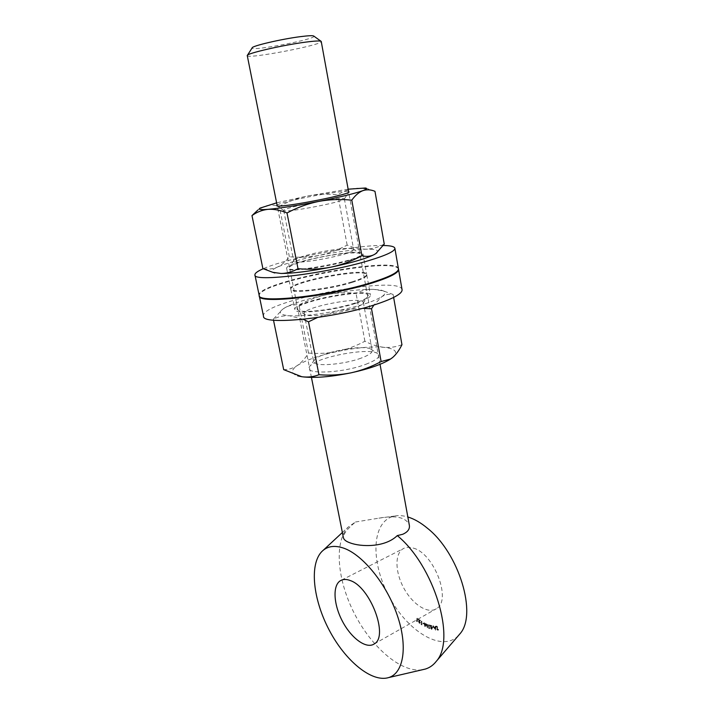 <?xml version="1.0" encoding="UTF-8"?>
<svg xmlns="http://www.w3.org/2000/svg" width="714" height="714" viewBox="0 0 714 714"><rect width="100%" height="100%" fill="white"/><g stroke="black" fill="none" stroke-linecap="round" stroke-linejoin="round"><path stroke-width="0.54" stroke-dasharray="3.57 2.68" d="M433.416 627.097L432.416 626.892M432.175 628.231L431.791 628.856L430.667 627.668L432.291 629.204L432.434 628.311L430.604 625.535L431.756 625.509L429.926 625L432.175 628.231L431.791 628.856M429.391 627.999L428.935 624.652L428.962 627.838M425.285 625.562L424.607 622.769L425.303 626.517L426.017 624.045L427.65 627.633L427.49 624.116L427.347 626.508L425.874 623.358L424.892 625.785L424.607 622.769M424.107 623.661L423.054 623.072M421.813 624.206L421.617 621.064L421.813 624.206L421.376 623.929M420.198 622.572L419.591 622.84L418.663 621.376L420.269 623.286L419.189 619.77L420.484 620.35L418.574 619.02L420.198 622.572L419.591 622.84M417.154 620.93L416.717 620.591L417.422 621.466L417.556 618.244L417.154 620.93L416.717 620.591M458.37 635.656C441.716 652.917 406.73 630.837 388.657 595.628C370.066 560.695 371.824 520.872 394.333 516.088C398.403 515.231 402.883 515.517 407.774 516.963L407.837 516.981M413.46 548.156C434.157 553.511 452.024 600.617 436.406 608.712C427.963 614.37 412.674 604.428 403.963 588.39C395.11 572.432 394.539 553.832 403.098 548.745C405.963 547.049 409.417 546.853 413.46 548.156M433.246 625.812L435.826 629.909L435.745 626.107L435.486 627.32L434.371 627.195L433.541 625.848L432.854 626.044L435.37 630.132L435.763 629.9M437.718 627.088L436.602 626.017L436.156 626.847L436.718 626.401L437.441 627.079L437.209 629.248L438.173 630.185L438.592 629.543L437.477 629.266L437.718 627.088L436.602 626.017M422.215 669.786C400.965 672.963 371.387 647.045 354.367 613.496C337.204 579.982 333.929 542.337 348.155 527.119L355.474 522.005C347.236 528.913 343.22 534.143 343.407 537.696M355.474 522.005L378.875 518.168C396.154 515.035 406.311 517.4 409.345 525.254M247.249 55.621C246.794 59.458 323.103 44.902 321.264 41.501M313.865 36.137C316.927 39.056 250.382 51.747 252.149 47.909M416.333 620.814L416.869 621.037M416.485 621.26L417.422 621.466M417.03 621.68L417.556 618.244M416.887 618.253L416.771 621.153M419.207 623.054L418.939 621.564M418.279 621.599L419.618 623.17M419.225 623.393L420.475 622.769M420.082 622.992L419.189 619.77M418.797 619.993L420.484 620.68M420.091 620.903L420.484 620.35M420.091 620.573L418.574 619.02M418.181 619.243L419.805 622.795M420.983 624.152L421.563 624.375M421.171 624.598L422.108 624.714M421.724 624.937L421.894 621.242M421.224 621.287L421.421 624.429M422.697 623.59L424.134 623.956M423.946 622.858L424.91 626.749L425.303 626.517M424.955 626.767L426.017 624.045M425.624 624.268L427.606 627.615M427.267 627.865L427.49 624.116M426.82 624.214L427.347 626.508M426.954 626.731L425.946 623.393M425.49 623.59L424.892 625.785M428.57 628.07L429.203 628.275M428.811 628.499L429.748 628.472M429.355 628.695L428.935 624.652M428.266 624.786L428.998 628.222M431.399 629.088L430.926 627.749M430.274 627.901L431.899 629.23M431.506 629.453L432.434 628.311M432.041 628.534L430.212 625.767L430.604 625.535M430.212 625.767L431.854 625.883M431.461 626.107L431.756 625.509M431.363 625.732L429.926 625M429.533 625.232L431.783 628.454M432.024 627.115L432.514 627.222M432.122 627.445L433.514 627.428M435.37 630.132L435.826 629.909M435.442 630.141L435.745 626.107M435.076 626.303L435.094 627.552L435.486 627.32M435.094 627.552L434.371 627.195M433.978 627.419L433.541 625.848M435.103 627.918L435.129 629.302L434.219 627.811L435.495 627.695L435.522 629.07L434.612 627.588L435.495 627.695M436.209 626.24L436.156 626.847M435.763 627.079L436.45 627.053M436.058 627.285L436.718 626.401M436.325 626.633L437.441 627.079M437.048 627.303L437.503 627.472M437.111 627.695L437.12 628.641M436.727 628.873L437.209 629.248M436.825 629.48L438.173 630.185M437.78 630.417L438.592 629.543M438.2 629.775L438.289 629.293M437.896 629.525L437.62 630.007L438.012 629.775M437.62 630.007L437.477 629.266M437.084 629.498L437.441 628.757M437.048 628.98L437.62 628.365M437.227 628.588L437.325 627.32M398.457 269.107C395.065 256.228 257.674 282.432 259.262 295.658M352.118 282.432C361.98 279.335 366.871 276.836 366.791 274.926C366.657 267.42 288.206 282.378 290.848 289.42C290.089 294.034 329.029 289.741 352.118 282.432M402.071 289.75C400.599 274.372 259.218 301.344 263.502 316.186M355.974 303.245C365.764 300.014 370.593 297.327 370.468 295.194C370.164 286.76 292.071 301.665 294.891 309.608C294.248 314.767 333.063 310.885 355.974 303.245M365.836 364.292C377.617 359.695 381.428 356.045 377.287 353.341C367.933 347.361 316.445 357.187 309.956 366.184C300.942 374.716 341.346 373.699 365.836 364.292M392.147 357.892L392.638 357.509C398.537 352.047 395.592 348.646 383.793 347.316C371.316 346.317 355.92 347.691 337.597 351.431C319.363 355.367 305.931 360.079 297.31 365.541C290.732 370.12 290.857 373.556 297.676 375.85M354.501 303.182C335.518 309.474 303.191 313.455 298.282 310.251C284.761 303.272 377.554 285.573 367.54 297.033C365.836 298.854 361.489 300.906 354.501 303.182M362.417 308.35L339.186 310.438C359.802 306.003 373.993 301.433 381.767 296.712C386.417 293.543 386.149 291.348 380.981 290.125L373.333 289.331C360.838 289.161 345.299 290.946 326.709 294.677C308.198 298.55 294.48 302.79 285.538 307.386L283.253 308.769C277.898 312.58 279.986 314.91 289.518 315.749C301.736 316.364 318.292 314.597 339.186 310.438L317.391 317.543M361.106 358.125C343.532 364.747 313.482 366.942 313.687 361.793L314.401 359.892C319.693 352.502 363.194 344.202 370.843 349.119L372.199 350.628C372.378 352.805 368.683 355.304 361.106 358.125M351.922 308.876C357.741 306.966 361.382 305.226 362.846 303.664L363.355 302.406C363.176 295.578 301.808 307.288 304.155 313.696L305.101 314.678C309.349 317.427 336.142 314.169 351.922 308.876M303.173 319.319L289.518 315.749C283.592 315.49 278.192 316.632 273.301 319.203L282.958 309.019L285.538 307.386C289.946 305.146 294.409 304.334 298.943 304.958C307.752 300.219 317.007 296.792 326.709 294.677C336.472 292.802 346.245 292.312 356.027 293.222C361.311 290.589 367.076 289.286 373.333 289.331L383.293 290.901L393.119 294.471C389.255 293.722 385.471 294.471 381.767 296.712L373.886 305.03M401.955 344.71C396.181 346.959 390.121 347.825 383.793 347.316C377.501 346.567 371.2 344.541 364.89 341.238C356.241 345.897 347.147 349.298 337.597 351.431C327.976 353.323 318.283 353.876 308.51 353.064C305.217 358.401 301.478 362.56 297.31 365.541C293.07 368.29 288.527 369.665 283.69 369.647M393.637 297.435L393.119 294.471M364.89 341.238L356.027 293.222M308.51 353.064L298.943 304.958M273.498 320.167L273.301 319.203M383.32 245.5C356.036 244.813 286.555 258.245 263.216 268.741M348.111 260.797C358.062 257.852 363.015 255.541 362.971 253.881C363.015 247.33 284.199 262.368 286.653 268.437C285.761 272.498 324.825 267.768 348.111 260.797M398.439 268.812C397.261 255.175 255.246 282.271 259.173 295.373M352.011 281.834C361.873 278.746 366.764 276.247 366.684 274.346C366.559 266.858 288.099 281.825 290.732 288.84C289.964 293.436 328.913 289.134 352.011 281.834M304.11 261.137C295.98 263.448 291.062 265.429 289.357 267.098C280.075 275.916 371.842 258.406 359.954 253.631C355.688 251.087 323.826 255.451 304.11 261.137M376.84 252.854C379.357 250.239 375.778 249.016 366.086 249.186C353.582 249.605 337.945 251.676 319.176 255.398C300.478 259.236 286.546 263.145 277.389 267.116C272.409 269.41 270.874 271.15 272.793 272.32M277.05 205.016C278.978 203.936 284.038 202.419 292.24 200.447C312.286 195.591 344.246 190.406 348.548 191.379M348.155 189.192L307.77 195.939L276.613 202.838M306.306 255.38C322.88 250.659 349.735 246.937 353.135 248.972L353.653 249.498C356.348 253.854 292.802 265.983 293.704 260.94L293.989 260.262C295.373 258.923 299.478 257.29 306.306 255.38M296.685 206.025C288.233 208.104 283.904 209.577 283.69 210.434L283.949 210.657C286.546 212.808 342.586 202.116 344.21 199.161L344.362 198.858C344.764 196.957 315.097 201.464 296.685 206.025M260.066 208.113L257.933 209.987L265.046 206.114C269.749 204.731 274.506 204.802 279.317 206.337C288.34 201.491 297.818 198.028 307.77 195.939C317.784 194.11 327.806 193.735 337.838 194.806C343.023 191.325 348.789 189.183 355.117 188.389C360.686 187.898 366.523 188.621 372.61 190.558L374.975 191.325M384.248 244.072C378.402 247.24 372.351 248.945 366.086 249.186C359.704 249.177 353.385 247.812 347.138 245.098C338.284 249.864 328.958 253.291 319.176 255.398C309.314 257.263 299.371 257.709 289.349 256.737C285.823 261.467 281.843 264.93 277.389 267.116C272.873 269.062 268.036 269.553 262.886 268.58M347.138 245.098L337.838 194.806M289.349 256.737L279.317 206.337M321.55 551.842L323.362 550.155M342.372 532.492L348.155 527.119M394.333 516.088L378.875 518.168M374.243 643.939L436.406 608.712M341.551 580.107L403.098 548.745M380.035 364.31L348.709 192.271M311.438 377.403L277.228 205.909M290.848 289.42L294.891 309.608M366.791 274.926L370.468 295.194M304.155 313.696L313.687 361.793M363.355 302.406L372.199 350.628M314.401 359.892L309.956 366.184M370.843 349.119L377.287 353.341M362.846 303.664L367.54 297.033M305.101 314.678L298.282 310.251M380.981 290.125L383.293 290.901M286.653 268.437L290.732 288.84M362.971 253.881L366.684 274.346M283.69 210.434L293.704 260.94M344.362 198.858L353.653 249.498M293.989 260.262L289.357 267.098M353.135 248.972L359.954 253.631M344.21 199.161L349.057 192.021M283.949 210.657L276.818 205.802M365.479 188.005L372.61 190.558"/><path stroke-width="1.07" d="M407.837 516.981C414.209 518.908 420.76 522.675 427.499 528.298C458.897 553.029 477.559 614.352 459.986 633.782L458.37 635.656M311.438 377.403L343.407 537.696C343.845 539.73 346.067 541.453 350.056 542.854C360.731 546.969 384.98 547.709 397.279 535.598C433.826 565.39 456.469 639.271 436.325 661.271C433.353 665.109 429.721 667.697 425.428 669.036L422.215 669.786M343.809 548.191C362.757 554.84 386.399 583.713 397.154 614.968C408.033 646.241 403.74 673.115 388.737 677.559C371.619 682.887 345.058 660.521 329.172 630.043C313.125 599.626 309.305 564.97 321.55 551.842C326.967 546.174 334.384 544.952 343.809 548.191M350.279 580.562C370.271 587.015 388.96 636.397 374.243 643.939C366.336 649.321 351.395 638.343 342.541 621.466C333.563 604.66 332.394 585.534 340.399 580.696C343.086 579.081 346.379 579.036 350.279 580.562M380.035 364.31L409.345 525.254C409.943 529.074 407.721 532.082 402.678 534.295L397.279 535.598M348.709 192.271L321.229 41.421C320.488 40.636 315.302 40.876 305.672 42.126C282.753 45.071 246.16 53.541 247.249 55.531L277.228 205.909M247.428 55.255L252.149 47.909C251.408 46.062 281.727 38.967 300.772 36.601C308.814 35.584 313.169 35.432 313.865 36.137L320.961 41.225M259.262 295.658L259.289 295.953C257.335 304.459 330.145 296.524 372.628 282.842C390.156 277.246 398.796 272.757 398.537 269.392L398.457 269.107M259.289 295.953L263.502 316.186C261.77 325.655 334.348 318.515 376.483 304.2C393.869 298.345 402.401 293.525 402.071 289.75L398.537 269.392M297.676 375.85L301.826 376.733C314.053 378.295 330.448 376.992 351.011 372.842C368.808 368.924 381.874 364.39 390.201 359.258L392.147 357.892M373.886 305.03L371.53 308.769L362.417 308.35M317.391 317.543L308.51 321.827L303.173 319.319M273.498 320.167L283.69 369.647L301.826 376.733C307.85 377.519 313.553 376.858 318.953 374.734C329.752 375.591 340.435 374.957 351.011 372.842C361.561 370.468 371.601 366.701 381.124 361.561L390.487 359.035L392.638 357.509C396.136 354.456 399.242 350.19 401.955 344.71L393.637 297.435M318.953 374.734L308.51 321.827M381.124 361.561L371.53 308.769M263.216 268.741C257.468 271.249 254.711 273.319 254.925 274.944C252.72 282.423 325.78 273.667 368.629 260.646C386.301 255.309 395.047 251.185 394.869 248.249C394.405 246.526 390.558 245.607 383.32 245.5M254.925 274.944L259.173 295.373C257.21 303.852 330.029 295.899 372.521 282.226C390.049 276.639 398.689 272.168 398.439 268.812L394.869 248.249M272.793 272.32L280.986 273.471C293.195 273.417 309.858 271.311 330.975 267.152C351.832 262.788 366.255 258.593 374.234 254.568L376.84 252.854M348.548 191.379L349.057 192.021C347.37 195.288 279.593 208.211 276.818 205.802L277.05 205.016M276.613 202.838L260.066 208.113C257.754 209.523 260.414 209.925 268.045 209.336C280.236 208.247 297.06 205.614 318.524 201.446C339.739 197.189 354.501 193.601 362.819 190.665C366.657 189.219 367.54 188.335 365.479 188.005L348.155 189.192M251.98 215.601L262.886 268.58L272.909 272.355L280.986 273.471C286.912 273.417 292.588 271.82 298.006 268.678C309.117 269.731 320.104 269.214 330.975 267.152C341.819 264.805 352.127 260.994 361.891 255.737C366.318 256.87 370.432 256.487 374.234 254.568L375.787 253.631L384.248 244.072L374.975 191.325C370.843 189.585 366.791 189.362 362.819 190.665C358.874 192.244 355.197 195.413 351.797 200.161C340.676 198.983 329.582 199.411 318.524 201.446C307.484 203.776 296.979 207.613 287.01 212.977C280.325 210.175 274.006 208.97 268.045 209.336C262.083 210.005 256.728 212.094 251.98 215.601L257.933 209.987M298.006 268.678L287.01 212.977M361.891 255.737L351.797 200.161M388.737 677.559L425.428 669.036M323.362 550.155L342.372 532.492M459.986 633.782L436.325 661.271M340.399 580.696L341.551 580.107M274.836 272.98L272.909 272.355"/></g></svg>
